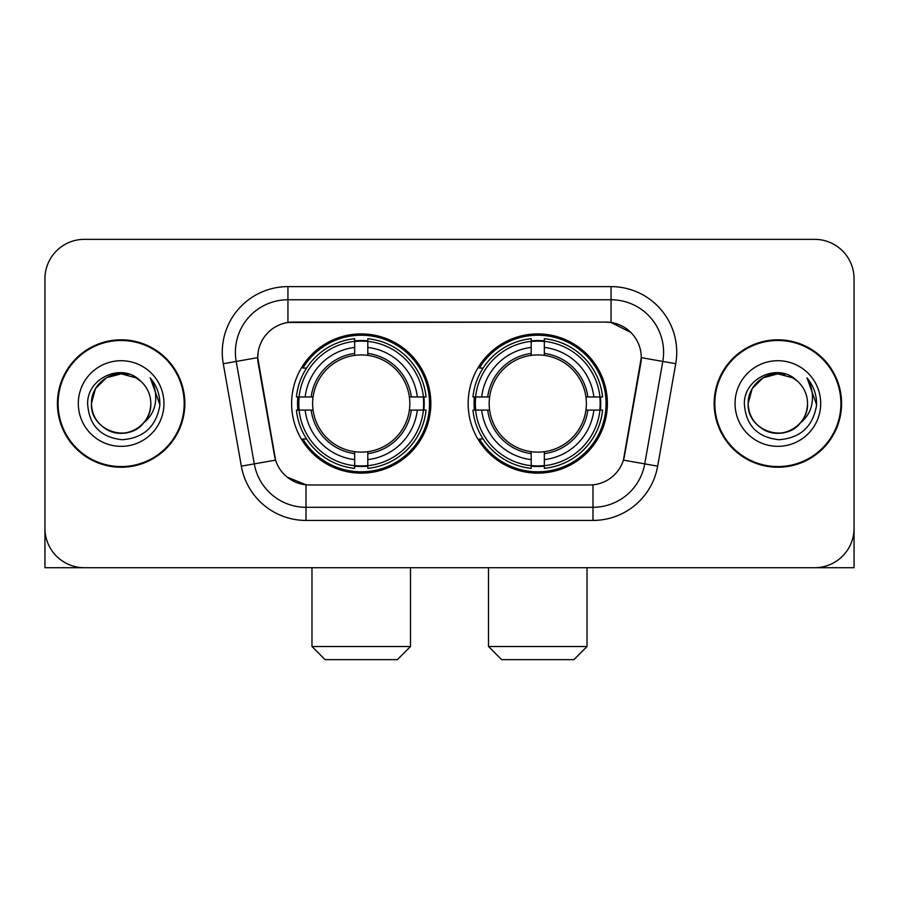 <?xml version="1.0" encoding="UTF-8"?>
<svg xmlns="http://www.w3.org/2000/svg" width="899" height="899" viewBox="0 0 899 899"><rect width="100%" height="100%" fill="white"/><g stroke="black" fill="none" stroke-linecap="round" stroke-linejoin="round"><path stroke-width="1.35" d="M468.154 403.527A69.616 69.616 0 0 0 537.771 473.144A69.616 69.616 0 0 0 607.376 403.527A69.616 69.616 0 0 0 537.771 333.911A69.616 69.616 0 0 0 468.154 403.527M291.624 403.527A69.616 69.616 0 0 0 361.229 473.144A69.616 69.616 0 0 0 430.846 403.527A69.616 69.616 0 0 0 361.229 333.911A69.616 69.616 0 0 0 291.624 403.527M257.732 357.555A35.466 35.466 0 0 0 258.271 363.713L274.487 455.658A35.466 35.466 0 0 0 309.413 484.966L589.587 484.966A35.466 35.466 0 0 0 624.513 455.658L640.729 363.713A35.466 35.466 0 0 0 605.802 322.089L293.198 322.089A35.466 35.466 0 0 0 257.732 357.555L258.125 352.307M297.872 410.101A63.705 63.705 0 0 1 297.872 396.965M474.402 410.101A63.705 63.705 0 0 1 474.402 396.965M57.424 403.527A63.705 63.705 0 0 0 121.129 467.233A63.705 63.705 0 0 0 184.834 403.527A63.705 63.705 0 0 0 121.129 339.822A63.705 63.705 0 0 0 57.424 403.527M714.166 403.527A63.705 63.705 0 0 0 777.871 467.233A63.705 63.705 0 0 0 841.576 403.527A63.705 63.705 0 0 0 777.871 339.822A63.705 63.705 0 0 0 714.166 403.527M287.938 286.624L611.062 286.624A65.672 65.672 0 0 1 675.733 363.702L657.663 466.154A65.672 65.672 0 0 1 592.992 520.431L306.008 520.431A65.672 65.672 0 0 1 241.337 466.154L223.267 363.702A65.672 65.672 0 0 1 287.938 286.624L287.938 299.76L611.062 299.76A52.535 52.535 0 0 1 662.799 361.432L644.729 463.873A52.535 52.535 0 0 1 592.992 507.294L306.008 507.294A52.535 52.535 0 0 1 254.271 463.873L236.201 361.432A52.535 52.535 0 0 1 287.938 299.76L287.938 322.483L605.802 322.089L611.062 322.483L630.873 332.473M589.587 484.966L309.413 484.966M306.008 520.431L306.008 484.797L287.073 477.054M662.799 361.432L641.268 357.633L623.423 460.119L644.729 463.873L662.799 361.432L675.733 363.702M241.337 466.154L275.577 460.119L257.732 357.633L236.201 361.432A52.535 52.535 0 0 1 235.403 352.307M624.513 455.658L624.299 456.771M274.701 456.771L274.487 455.658M854.05 278.746A39.399 39.399 0 0 0 814.651 239.348L84.349 239.348A39.399 39.399 0 0 0 44.95 278.746L44.95 528.309A39.399 39.399 0 0 0 84.349 567.707L814.651 567.707A39.399 39.399 0 0 0 854.05 528.309L854.05 278.746L854.05 567.707L701.692 567.707M44.95 278.746L44.95 567.707L197.308 567.707M814.651 239.348L84.349 239.348M84.349 567.707L814.651 567.707M184.183 403.527A63.042 63.042 0 0 0 121.129 340.485A63.042 63.042 0 0 0 58.087 403.527A63.042 63.042 0 0 0 121.129 466.57A63.042 63.042 0 0 0 184.183 403.527M140.581 381.097A29.689 29.689 0 0 1 150.818 403.527C150.414 414.72 145.469 423.294 135.974 429.239C117.477 441.083 90.439 425.474 91.451 403.527L95.429 388.683L106.284 377.816L121.129 373.849L135.974 377.816L140.581 381.097C122.365 362.005 87.293 377.737 87.619 403.527C88.956 425.205 100.441 437.274 122.084 439.723C143.402 438.173 155.965 426.856 159.786 405.752L159.842 403.527C159.73 393.796 156.493 385.244 150.122 377.872C154.965 385.828 156.673 394.38 155.246 403.527C153.853 411.315 150.066 417.675 143.874 422.597A29.689 29.689 0 0 0 150.818 403.527C151.83 425.474 124.792 441.083 106.284 429.239C96.8 423.294 91.844 414.72 91.451 403.527C90.99 385.132 109.903 369.646 128.141 374.681M143.874 422.597C128.119 443.904 89.9 430.273 91.451 403.527M78.314 403.527A42.815 42.815 0 0 0 121.129 446.342A42.815 42.815 0 0 0 163.955 403.527A42.815 42.815 0 0 0 121.129 360.713A42.815 42.815 0 0 0 78.314 403.527M150.414 378.209L159.831 404.651M840.913 403.527A63.042 63.042 0 0 0 777.871 340.485A63.042 63.042 0 0 0 714.817 403.527A63.042 63.042 0 0 0 777.871 466.57A63.042 63.042 0 0 0 840.913 403.527M797.312 381.097A29.689 29.689 0 0 1 807.549 403.527C807.156 414.72 802.2 423.294 792.716 429.239C774.208 441.083 747.17 425.474 748.182 403.527L752.16 388.683L763.026 377.816L777.871 373.849L792.716 377.816L797.312 381.097C779.096 362.005 744.024 377.737 744.35 403.527C745.687 425.205 757.183 437.274 778.826 439.723C800.132 438.173 812.696 426.856 816.517 405.752L816.584 403.527C816.472 393.796 813.235 385.244 806.864 377.872C811.707 385.828 813.415 394.38 811.977 403.527C810.595 411.315 806.808 417.675 800.616 422.597A29.689 29.689 0 0 0 807.549 403.527C808.561 425.474 781.523 441.083 763.026 429.239C753.531 423.294 748.586 414.72 748.182 403.527C747.721 385.132 766.645 369.646 784.883 374.681M800.616 422.597C784.861 443.904 746.642 430.273 748.182 403.527M735.045 403.527A42.815 42.815 0 0 0 777.871 446.342A42.815 42.815 0 0 0 820.686 403.527A42.815 42.815 0 0 0 777.871 360.713A42.815 42.815 0 0 0 735.045 403.527M807.156 378.209L816.562 404.651M397.358 659.652L325.112 659.652L311.975 646.516L410.495 646.516L397.358 659.652M367.803 465.704L367.803 468.345A65.144 65.144 0 0 0 426.047 410.101L423.407 410.101A62.525 62.525 0 0 1 367.803 465.704L367.803 459.625A56.48 56.48 0 0 0 417.327 410.101L409.382 410.101A48.602 48.602 0 0 0 367.803 355.375L367.803 341.35A62.525 62.525 0 0 1 423.407 396.965L426.047 396.965A65.144 65.144 0 0 0 367.803 338.709L367.803 341.35M299.064 410.101L296.423 410.101A65.144 65.144 0 0 0 354.667 468.345L354.667 465.704A62.525 62.525 0 0 1 299.064 410.101L305.143 410.101A56.48 56.48 0 0 0 354.667 459.625L354.667 451.68A48.602 48.602 0 0 0 409.382 410.101L411.326 410.101A50.524 50.524 0 0 1 367.803 453.624L367.803 459.625M354.667 341.35L354.667 338.709A65.144 65.144 0 0 0 296.423 396.965L299.064 396.965A62.525 62.525 0 0 1 354.667 341.35L354.667 347.43A56.48 56.48 0 0 0 305.143 396.965L313.077 396.965A48.602 48.602 0 0 0 354.667 451.68L354.667 453.624A50.524 50.524 0 0 1 311.144 410.101L305.143 410.101M299.187 410.101A62.391 62.391 0 0 1 299.187 396.965M367.803 341.485A62.391 62.391 0 0 0 354.667 341.485M423.283 396.965A62.391 62.391 0 0 1 423.283 410.101M423.407 396.965L417.327 396.965A56.48 56.48 0 0 0 367.803 347.43M417.327 410.101L423.407 410.101M354.667 459.625L354.667 465.704M409.382 396.965L417.327 396.965M367.803 451.759L367.803 453.624M354.667 451.68A48.602 48.602 0 0 1 313.077 410.101L311.144 410.101M367.803 465.57A62.391 62.391 0 0 1 354.667 465.57M305.143 396.965L299.064 396.965M354.667 355.296L354.667 347.43M367.803 355.375A48.602 48.602 0 0 0 313.077 396.965L311.144 396.965A50.524 50.524 0 0 1 354.667 353.431M367.803 355.296L367.803 353.431A50.524 50.524 0 0 1 411.326 396.965M306.581 368.062L302.862 368.062A68.302 68.302 0 0 1 429.531 403.527A68.302 68.302 0 0 1 302.862 438.993L306.581 438.993M573.888 659.652L501.642 659.652L488.505 646.516L587.025 646.516L573.888 659.652M544.333 465.704L544.333 468.345A65.144 65.144 0 0 0 602.577 410.101L599.936 410.101A62.525 62.525 0 0 1 544.333 465.704L544.333 459.625A56.48 56.48 0 0 0 593.857 410.101L585.923 410.101A48.602 48.602 0 0 0 544.333 355.375L544.333 341.35A62.525 62.525 0 0 1 599.936 396.965L602.577 396.965A65.144 65.144 0 0 0 544.333 338.709L544.333 341.35M475.593 410.101L472.953 410.101A65.144 65.144 0 0 0 531.197 468.345L531.197 465.704A62.525 62.525 0 0 1 475.593 410.101L481.673 410.101A56.48 56.48 0 0 0 531.197 459.625L531.197 451.68A48.602 48.602 0 0 0 585.923 410.101L587.856 410.101A50.524 50.524 0 0 1 544.333 453.624L544.333 459.625M531.197 341.35L531.197 338.709A65.144 65.144 0 0 0 472.953 396.965L475.593 396.965A62.525 62.525 0 0 1 531.197 341.35L531.197 347.43A56.48 56.48 0 0 0 481.673 396.965L489.618 396.965A48.602 48.602 0 0 0 531.197 451.68L531.197 453.624A50.524 50.524 0 0 1 487.674 410.101L481.673 410.101M475.717 410.101A62.391 62.391 0 0 1 475.717 396.965M544.333 341.485A62.391 62.391 0 0 0 531.197 341.485M599.813 396.965A62.391 62.391 0 0 1 599.813 410.101M599.936 396.965L593.857 396.965A56.48 56.48 0 0 0 544.333 347.43M593.857 410.101L599.936 410.101M531.197 459.625L531.197 465.704M585.923 396.965L593.857 396.965M544.333 451.759L544.333 453.624M531.197 451.68A48.602 48.602 0 0 1 489.618 410.101L487.674 410.101M544.333 465.57A62.391 62.391 0 0 1 531.197 465.57M481.673 396.965L475.593 396.965M531.197 355.296L531.197 347.43M544.333 355.375A48.602 48.602 0 0 0 489.618 396.965L487.674 396.965A50.524 50.524 0 0 1 531.197 353.431M544.333 355.296L544.333 353.431A50.524 50.524 0 0 1 587.856 396.965M483.111 368.062L479.392 368.062A68.302 68.302 0 0 1 606.061 403.527A68.302 68.302 0 0 1 479.392 438.993L483.111 438.993M611.062 286.624L611.062 322.483M592.992 484.797L592.992 520.431M223.267 363.702L236.201 361.432M644.729 463.873L657.663 466.154M367.803 451.68A48.602 48.602 0 0 0 409.382 410.101M354.667 466.165A62.975 62.975 0 0 0 367.803 466.165M423.867 410.101A62.975 62.975 0 0 0 423.867 396.965M367.803 340.89A62.975 62.975 0 0 0 354.667 340.89M544.333 451.68A48.602 48.602 0 0 0 585.923 410.101M531.197 466.165A62.975 62.975 0 0 0 544.333 466.165M600.397 410.101A62.975 62.975 0 0 0 600.397 396.965M544.333 340.89A62.975 62.975 0 0 0 531.197 340.89M410.495 567.707L410.495 646.516M311.975 567.707L311.975 646.516M587.025 567.707L587.025 646.516M488.505 567.707L488.505 646.516"/></g></svg>
